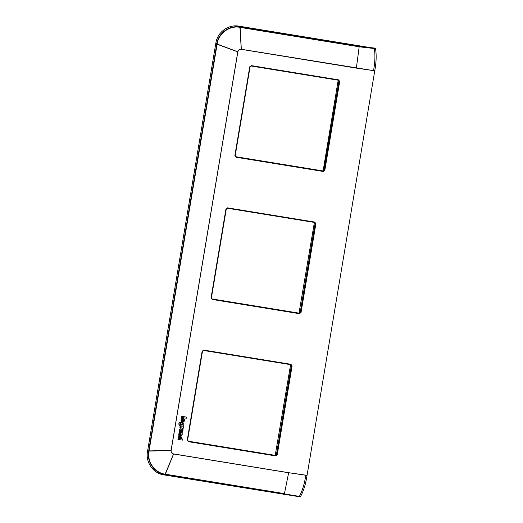 <?xml version="1.0" encoding="UTF-8"?>
<svg xmlns="http://www.w3.org/2000/svg" width="523" height="523" viewBox="0 0 523 523"><rect width="100%" height="100%" fill="white"/><g stroke="black" fill="none" stroke-linecap="round" stroke-linejoin="round"><path stroke-width="0.78" d="M182.494 432.835L181.984 433.829A1.301 1.275 105.6 0 1 182.03 435.175A0.843 0.824 105.6 0 1 181.174 435.6L178.631 435.188L178.801 434.188L180.768 434.508A0.399 0.392 105.6 0 0 181.22 434.201A0.399 0.392 105.6 0 0 180.899 433.717L178.931 433.397L179.121 432.279L182.494 432.835L179.121 432.279M178.931 433.397L179.082 432.273M178.631 435.188L178.761 434.182L180.729 434.502A0.399 0.392 105.6 0 0 181.18 434.201A0.399 0.392 105.6 0 0 180.925 433.724M183.037 428.147L183.508 427.16L180.069 426.598L179.899 427.637L181.684 427.925A0.948 0.928 105.6 0 1 182.416 429.115L183.135 429.233A1.857 1.817 105.6 0 0 183.037 428.147M180.069 426.598L183.508 427.16M180.03 426.591L179.899 427.637M181.762 427.945A0.948 0.928 105.6 0 1 182.377 429.108L182.416 429.115M186.325 418.223L181.599 417.452L181.788 416.334L186.508 417.099L186.325 418.223M186.508 417.099L181.749 416.321L181.599 417.452M178.114 438.307L177.931 439.366L182.658 440.137L182.834 439.078L181.18 438.81A1.536 1.51 105.6 0 0 180.245 436.306L180.141 436.293A1.844 1.811 105.6 0 0 178.572 436.855A1.458 1.425 105.6 0 0 178.343 438.346L177.931 439.366M179.971 437.326A0.68 0.667 105.6 0 0 179.212 437.849A0.68 0.667 105.6 0 0 179.749 438.666A0.68 0.667 105.6 0 0 180.513 438.137A0.68 0.667 105.6 0 0 179.971 437.326M181.18 438.804L182.834 439.078M180.402 436.339L180.442 436.345A1.536 1.51 105.6 0 0 180.402 436.339A1.536 1.51 105.6 0 0 180.206 436.293L180.102 436.28A1.844 1.811 105.6 0 0 178.533 436.849L178.572 436.855M178.533 436.849A1.458 1.425 105.6 0 0 178.304 438.333L178.343 438.346M179.657 438.64A0.68 0.667 105.6 0 0 180.468 438.137A0.68 0.667 105.6 0 0 180.023 437.339M180.252 424.656A0.634 0.621 105.6 0 1 180.35 423.421L180.572 422.113A1.837 1.798 105.6 0 0 180.239 425.715L183.638 426.271L183.815 425.179L183.468 425.127A1.536 1.51 105.6 0 0 182.769 422.623A1.536 1.51 105.6 0 0 182.762 422.623L182.658 422.591A1.844 1.811 105.6 0 0 181.344 422.741A1.458 1.425 105.6 0 0 180.742 424.741L180.324 424.676A0.634 0.621 105.6 0 1 180.252 424.656A0.634 0.621 105.6 0 0 180.285 424.663L180.324 424.676M182.318 423.708A0.654 0.641 105.6 0 0 181.586 424.212A0.654 0.641 105.6 0 0 182.102 424.996A0.654 0.641 105.6 0 0 182.834 424.486A0.654 0.641 105.6 0 0 182.318 423.708M183.475 425.121L183.815 425.179M182.73 422.61L182.723 422.61A1.536 1.51 105.6 0 0 182.723 422.61L182.625 422.584A1.844 1.811 105.6 0 0 181.304 422.728A1.458 1.425 105.6 0 0 180.71 424.735L180.742 424.741M180.71 424.735L180.285 424.663M180.2 425.709L180.16 425.696A1.837 1.798 105.6 0 0 180.18 425.702A1.837 1.798 105.6 0 1 180.533 422.1L180.572 422.113M182.017 424.977A0.654 0.641 105.6 0 0 182.795 424.486A0.654 0.641 105.6 0 0 182.364 423.715M179.415 430.514L179.265 431.423L181.743 431.821A0.987 0.968 105.6 0 0 182.86 431.011L183.024 430.037L182.292 429.919L182.2 430.488A0.464 0.451 105.6 0 1 181.71 430.775A1.242 1.223 105.6 0 0 181.063 428.847A1.242 1.223 105.6 0 0 179.605 430.54L179.605 430.54M180.847 429.769A0.497 0.484 105.6 0 0 180.291 430.148A0.497 0.484 105.6 0 0 180.683 430.743A0.497 0.484 105.6 0 0 181.239 430.357A0.497 0.484 105.6 0 0 180.847 429.769A0.497 0.484 105.6 0 1 180.644 430.73A0.497 0.484 105.6 0 1 180.612 430.723M179.265 431.423L179.376 430.501M182.292 429.919L183.024 430.037M182.252 429.906L182.2 430.488M181.716 430.769A0.464 0.451 105.6 0 0 182.161 430.475M181.043 428.84A1.242 1.223 105.6 0 0 179.566 430.534M182.645 419.538L182.259 421.819A2.308 2.262 105.6 0 0 184.004 421.453A1.713 1.68 105.6 0 0 182.998 418.413A1.942 1.902 105.6 0 0 181.958 421.747L182.161 420.538A0.588 0.575 105.6 0 1 182.645 419.531M183.174 420.806A0.588 0.575 105.6 0 0 183.41 419.662A0.588 0.575 105.6 0 0 183.364 419.655L183.174 420.806M182.605 419.531L182.259 421.819M183.344 418.465L183.383 418.478A1.765 1.732 105.6 0 0 181.004 419.897L181.043 419.91M181.004 419.897A1.942 1.902 105.6 0 0 181.919 421.741L181.958 421.747M183.174 420.799A0.588 0.575 105.6 0 0 183.39 419.655M322.815 170.91L323.234 170.237L324.201 170.308M338.191 80.202L323.234 170.237M314.388 222.425L299.012 313.133M290.592 364.655L275.216 455.363M374.769 70.703L307.06 475.355L288.65 472.687L305.811 475.27C304.53 483.703 302.386 490.737 299.385 496.379L164.928 474.446C154.475 473.08 146.538 461.783 148.63 451.238L216.816 43.782C218.281 33.139 229.473 24.967 239.809 26.993L359.216 46.469L356.359 68.108L373.527 70.625L241.273 49.273C239.423 49.129 238.259 49.979 237.788 51.816L171.08 450.466C170.923 452.356 171.747 453.526 173.551 453.984L288.644 472.759L284.447 493.62L165.039 474.145C154.736 472.812 146.917 461.678 148.996 451.303L217.182 43.847C218.601 33.367 229.63 25.32 239.809 27.327L359.216 46.802L374.331 48.534C375.324 54.869 375.056 62.237 373.527 70.625L374.769 70.703C376.325 62.257 376.567 54.837 375.501 48.449L238.906 26.15C228.499 24.176 217.529 32.119 215.914 42.788L147.499 451.63C145.433 462.293 153.259 473.426 163.817 474.871L297.855 496.49M307.06 475.355C305.778 483.84 303.588 490.947 300.503 496.66L297.208 496.432M283.819 494.438L284.335 493.921L300.078 496.85M299.032 496.575L300.503 496.66M358.909 45.723L359.216 46.469L375.168 48.129M374.056 48.227L375.501 48.449M324.835 170.282L323.221 171.041L323.227 171.459L324.835 170.282L339.695 81.483L338.558 79.856L251.347 65.63L249.739 66.813L234.879 155.612L236.017 157.233L323.227 171.459M338.414 80.235L251.21 66.016L250.059 66.859L235.2 155.658L249.739 66.813L251.21 66.016L338.414 80.235L338.558 79.856L338.414 80.235L339.695 81.483M299.091 313.146L300.568 312.427L315.428 223.628L314.611 222.465L227.407 208.239L225.936 209.037L211.076 297.835L212.22 299.463L211.939 298.934L299.091 313.146L300.241 312.309L315.088 223.563L314.277 222.399M211.397 297.881L212.214 299.045L211.076 297.835L225.936 209.037L227.551 207.86L314.754 222.085L314.611 222.465L227.407 208.239L226.263 209.082L211.403 297.881M275.288 455.376L276.765 454.65L291.625 365.852L290.814 364.694L203.604 350.469L202.133 351.266L187.273 440.065L188.417 441.693L188.136 441.164L275.288 455.376L276.438 454.533L291.291 365.793L290.474 364.629M187.594 440.105L188.411 441.268L187.273 440.065L202.133 351.266L203.748 350.09L290.951 364.309L290.814 364.694L203.604 350.469L202.46 351.312L187.6 440.111M236.017 157.233L235.736 156.704L322.887 170.923L324.038 170.08L338.891 81.34L338.074 80.176M356.359 68.108L241.266 49.339C239.449 49.195 238.311 50.025 237.854 51.829L171.145 450.48C170.988 452.33 171.792 453.474 173.558 453.918L288.65 472.687M188.411 441.268L275.614 455.494L275.621 455.912L277.236 454.735L292.096 365.937L290.951 364.309M275.621 455.912L188.417 441.693M212.214 299.045L299.418 313.264L299.424 313.689L301.039 312.512L315.899 223.713L314.754 222.085M299.424 313.689L212.22 299.463M149.029 451.114L147.525 451.441M171.158 450.414L148.682 450.931M237.847 51.888L216.764 44.102M148.996 451.303L147.499 451.63M171.145 450.48L148.65 451.12M165.039 474.145L163.817 474.871M165.222 474.171L164 474.897M173.558 453.918L165.046 474.466M173.623 453.931L165.229 474.498M217.15 44.037L215.881 42.971M237.854 51.829L216.79 43.912M215.914 42.788L217.182 43.847M238.906 26.15L239.809 27.327M241.266 49.339L239.926 27.013M239.089 26.183L239.992 27.359M240.109 27.046L241.325 49.345M236.01 156.815L322.887 170.923M324.038 170.08L324.371 170.197L339.231 81.398L338.891 81.34M251.21 66.016L251.347 65.63M227.551 207.86L227.407 208.239M315.088 223.563L315.899 223.713M300.241 312.309L301.039 312.512M203.748 350.09L203.604 350.469M291.291 365.793L292.096 365.937M276.438 454.533L277.236 454.735M338.224 80.673L338.897 81.045M300.182 312.525L299.437 312.466M314.421 222.903L315.323 223.393M276.379 454.749L275.634 454.69M290.618 365.126L291.52 365.623"/></g></svg>
